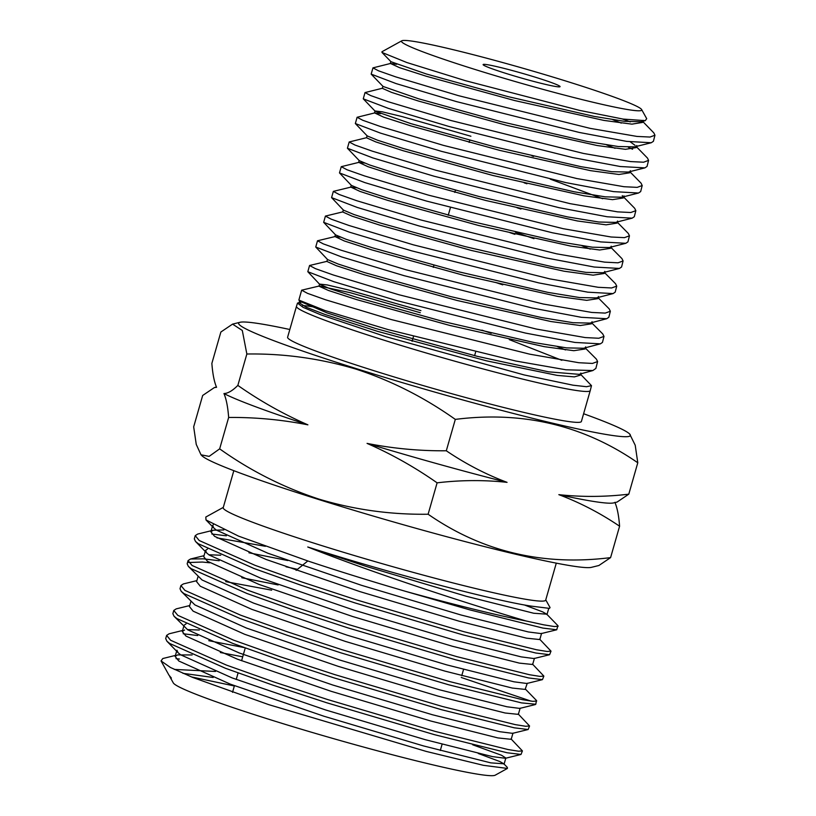 <?xml version="1.0" encoding="UTF-8"?>
<svg xmlns="http://www.w3.org/2000/svg" width="816" height="816" viewBox="0 0 816 816"><rect width="100%" height="100%" fill="white"/><g stroke="black" fill="none" stroke-linecap="round" stroke-linejoin="round"><path stroke-width="1.22" d="M506.297 73.522A40.025 2.387 16 0 0 559.96 86.761A40.025 2.387 16 0 0 536.897 77.704A40.025 2.387 16 0 0 483.154 64.739A40.025 2.387 16 0 0 506.297 73.522M569.384 82.141A124.981 7.466 16 0 0 401.798 40.8A124.981 7.466 16 0 0 473.81 69.085A124.981 7.466 16 0 0 641.641 109.579A124.981 7.466 16 0 0 569.384 82.141M641.641 109.579L646.711 118.677L645.252 120.656L623.098 119.075L579.37 110.354L465.406 80.682L406.827 62.526L382 52.448L381.949 51.755L401.798 40.8M420.301 312.712L350.003 292.628L319.189 286.028L301.645 290.19L307.54 293.362L325.625 299.798L391.201 319.546L529.696 354.164L578.809 362.722L592.436 363.426L597.608 361.549L596.394 359.122L585.317 348.034M315.109 307.193A152.816 9.119 16 0 0 302.644 305.531M300.88 302.042L297.503 303.093L296.473 306.316A152.816 9.119 16 0 0 296.463 306.337A152.816 9.119 16 0 0 384.928 340.476A152.816 9.119 16 0 0 590.254 390.578A152.816 9.119 16 0 0 590.254 390.558L581.39 421.474A152.816 9.119 16 0 1 376.074 371.372A152.816 9.119 16 0 1 287.609 337.232L296.463 306.337M301.186 302.246L299.411 302.318M297.503 303.093L303.083 307.336L320.892 314.864L386.05 336.753L524.168 374.942L573.046 385.193L586.52 386.713L591.498 385.652L580.288 373.983M597.608 361.549L595.864 368.424L592.875 370.546L565.937 369.791L515.875 361.039L388.181 329.633L325.329 310.682L298.86 300.074L301.645 290.19M643.12 120.34L642.518 122.431L631.88 124.144L603.85 120.401L514.498 100.511L426.227 76.225L399.452 67.626L390.466 63.475L372.953 67.871L378.573 70.839L395.78 76.898L458.296 95.615L590.233 128.387L636.949 136.425L649.995 137.047L654.952 135.232L653.851 132.906L642.784 121.533M654.952 135.232L653.412 141.301L651.25 142.739L626.627 141.372L579.197 132.437L456.501 101.612L396.076 83.579L371.168 74.123L372.953 67.871M382.551 88.21L365.027 92.575L370.688 95.574L388.008 101.684L450.85 120.493L583.511 153.459L630.554 161.578L643.61 162.211L648.577 160.375L647.476 158.069L636.184 146.492M648.577 160.375L647.037 166.433L644.915 167.872L620.252 166.515L572.567 157.539L449.045 126.5L388.263 108.344L363.263 98.828L365.027 92.575M630.329 170.687L629.738 172.788L618.905 174.481L590.498 170.656L500.004 150.46L410.672 125.837L383.632 117.137L374.646 112.934L357.102 117.28L362.794 120.289L380.205 126.429L443.394 145.36L576.79 178.551L624.046 186.721L637.214 187.364L642.202 185.528L641.07 183.182L630.003 171.87M642.202 185.528L640.672 191.576L638.51 193.025L613.632 191.627L565.763 182.59L441.589 151.378L380.552 133.141L355.337 123.542L357.102 117.28M366.71 137.659L349.187 141.974L354.889 145.003L372.371 151.184L435.938 170.248L570.058 203.653L617.559 211.864L630.799 212.507L635.837 210.671L634.675 208.284L623.434 196.829M635.837 210.671L634.297 216.719L632.155 218.168L607.216 216.77L558.97 207.662L434.143 176.236L372.779 157.896L347.422 148.237L349.187 141.974M617.569 221.014L616.988 223.115L606.104 224.828L577.381 220.963L485.795 200.491L395.362 175.522L367.934 166.678L358.795 162.384L341.261 166.678L347.004 169.748L364.619 175.97L428.482 195.146L563.326 228.725L611.153 237.007L624.434 237.65L629.462 235.814L628.3 233.427L617.243 222.187M629.462 235.814L627.932 241.862L625.811 243.29L600.79 241.913L552.381 232.774L426.686 201.124L364.885 182.611L339.487 172.921L341.261 166.678M610.439 247.228L610.603 248.288L599.648 250.002L570.751 246.095L478.574 225.471L387.559 200.328L360.009 191.423L350.87 187.119L333.336 191.383L339.109 194.463L356.786 200.736L421.025 220.014L556.614 253.817L604.605 262.14L618.008 262.813L623.087 260.967L621.945 258.601L610.858 247.37M623.087 260.967L621.568 266.995L619.466 268.433L594.323 267.046L545.639 257.846L419.23 226.001L357.214 207.427L331.582 197.625L333.336 191.383M342.955 211.844L325.411 216.087L331.225 219.178L348.993 225.491L413.569 244.892L549.872 278.899L598.199 287.293L611.612 287.966L616.723 286.12L615.529 283.703L604.472 272.534M616.723 286.12L615.193 292.138L613.071 293.587L587.826 292.179L538.795 282.897L411.784 250.869L349.381 232.172L323.666 222.329L325.411 216.087M598.403 296.534L597.832 298.636L586.724 300.349L557.481 296.371L464.222 275.461L372.157 249.992L344.27 240.955L335.039 236.569L317.495 240.781L323.33 243.902L341.21 250.257L406.113 269.79L543.15 303.991L591.712 312.436L605.237 313.099L610.348 311.253L609.144 308.815L598.087 297.687M610.348 311.253L608.828 317.281L606.706 318.719L581.318 317.302L532.144 307.989L404.328 275.737L341.608 256.928L315.741 247.024L317.495 240.781M327.114 261.304L309.57 265.496L315.415 268.637L333.377 275.012L398.657 294.678L536.428 329.072L585.205 337.569L598.811 338.252L603.983 336.406L602.769 333.958L591.702 322.85M603.983 336.406L602.453 342.414L600.382 343.842L574.943 342.445L525.422 333.061L396.872 300.625L333.815 281.683L307.816 271.708L309.57 265.496M630.319 121.9A144.585 8.629 16 0 0 622.363 118.952M612.836 119.707L621.292 123.104M632.573 149.236L628.402 147.308M606.635 144.911L615.06 148.308M550.341 179.173L602.657 198.706M582.012 245.779L590.264 249.115M557.44 346.647L565.498 349.921M161.048 660.929L169.004 675.22L171.36 678.065L169.708 676.474L173.288 682.9A167.729 10.016 16 0 0 270.259 719.712A167.729 10.016 16 0 0 495.169 775.2L507.419 768.437L483.368 765.306L426.248 751.424L268.658 704.616L192.78 677.464L170.442 667.488L161.048 660.929L162.802 658.532L175.42 655.421M176.021 658.655L179.469 659.042M215.506 671.456L174.318 669.416M191.362 676.892L234.355 685.981M233.825 470.679L223.217 507.685A167.729 10.016 16 0 0 320.311 545.149A167.729 10.016 16 0 0 545.68 600.148L556.288 563.142M223.298 507.389L205.795 517.048L205.999 519.955L238.588 536.143L308.652 561.245C339.578 571.475 371.933 581.522 405.695 591.386A186.925 11.159 16 0 0 525.963 620.956C478.615 607.022 386.121 577.524 316.486 550.433L307.754 546.995L316.883 549.882C394.291 574.291 493.966 600.454 531.094 606.104L549.464 608.379L550.055 607.573L545.761 599.862M201.022 454.808L201.807 455.624A203.755 12.169 16 0 0 319.056 499.627A203.755 12.169 16 0 0 591.416 567.344L598.893 565.498L610.592 557.614C543.007 566.151 482.185 551.698 428.114 514.233C390.701 514.763 354.277 509.714 318.852 499.076C283.264 487.356 250.196 470.618 219.657 448.851L209.131 456.379L201.022 454.808L196.248 444.404L193.678 426.85L202.674 395.464L214.373 387.569L216.577 387.314C214.231 381.908 212.66 373.932 211.864 363.406L220.871 332.02L232.57 324.125L242.301 330.47L246.85 354.011L237.844 385.407C260.09 401.003 283.438 414.151 307.897 424.84C281.653 419.679 255.235 417.221 228.653 417.455L219.657 448.851M289.823 329.501A203.755 12.169 16 0 0 240.047 322.279A203.755 12.169 16 0 0 356.592 368.71A203.755 12.169 16 0 0 629.656 434A203.755 12.169 16 0 0 583.613 413.743M629.656 434L635.215 445.24L637.786 462.774C583.715 425.309 522.893 410.846 455.308 419.393C424.34 397.423 391.282 380.674 356.102 369.169C320.219 358.469 283.795 353.42 246.85 354.011M510.989 738.857L522.413 750.914L520.996 754.453L507.144 752.76L434.357 734.645L326.665 702.749L272.575 685.042L225.481 668.294L169.718 643.487L166.913 641.213L165.699 638.612L166.627 635.399L169.055 633.818L182.57 630.482M208.794 640.693L244.055 647.567M522.413 750.914L518.558 751.22L508.062 749.537L435.285 731.432L327.593 699.536L273.493 681.829L226.399 665.081L170.636 640.274L166.627 635.399M183.212 633.757L197.747 635.552M518.14 713.918L529.564 725.975L528.146 729.514L514.294 727.821L441.507 709.706L333.815 677.81L279.725 660.103L232.631 643.355L176.868 618.559L174.063 616.274L172.859 613.673L173.777 610.46L176.205 608.879L189.72 605.554M529.564 725.975L525.708 726.281L515.212 724.608L442.435 706.493L334.744 674.597L280.643 656.89L233.549 640.142L177.786 615.335L173.777 610.46M527.289 683.206L525.29 688.979L536.459 700.485L535.796 704.249L521.444 702.882L448.657 684.777L340.966 652.871L286.875 635.174L239.782 618.416L184.018 593.62L181.213 591.335L180.01 588.734L180.928 585.521L183.355 583.94L196.87 580.615M536.714 701.036L532.858 701.342L522.362 699.669L449.585 681.554L341.894 649.658L287.803 631.951L240.7 615.203L184.936 590.396L180.928 585.521M532.44 664.04L543.864 676.097L542.446 679.636L528.595 677.943L455.807 659.838L348.116 627.943L294.025 610.235L246.932 593.487L191.168 568.681L188.363 566.396L187.16 563.805L188.078 560.582L190.505 559.011L203.327 558.827L219.198 560.745M188.69 562.499L202.399 562.051L209.773 562.805M543.864 676.097L540.008 676.403L529.513 674.73L456.736 656.615L349.044 624.719L294.953 607.012L247.85 590.264L192.086 565.468L188.078 560.582M539.59 639.112L551.014 651.158L549.596 654.707L535.745 653.004L462.958 634.899L355.266 603.004L301.175 585.296L254.082 568.548L198.319 543.742L195.514 541.457L194.31 538.866L195.228 535.643L197.656 534.072L213.231 530.237L223.859 529.931M216.923 537.866L265.414 546.302M551.014 651.158L547.169 651.474L536.663 649.791L463.886 631.686L356.194 599.78L302.104 582.083L255 565.325L199.237 540.529L195.228 535.643M211.813 534.011L226.348 535.806M461.244 677.484L531.012 701.128M524.341 604.942L542.732 611.908L546.74 614.173L557.909 625.678L556.747 629.768L542.895 628.075L470.108 609.96L405.695 591.386M558.164 626.219L554.319 626.535L543.823 624.852L525.963 620.956M478.237 753.474L499.82 761.532L503.839 763.796L507.338 767.407L507.419 768.437M228.653 417.455C227.858 406.929 226.287 398.953 223.951 393.557C227.939 393.414 232.57 390.701 237.844 385.407M437.111 482.837C414.865 467.242 391.517 454.094 367.057 443.394C393.302 448.565 419.72 451.024 446.301 450.779C465.579 463.845 485.826 474.361 507.052 482.348C483.878 479.869 460.561 480.032 437.111 482.837L428.114 514.233M455.308 419.393L446.301 450.779M614.887 502.319C617.263 507.848 618.824 515.814 619.589 526.218L610.592 557.614M619.589 526.218C600.321 513.162 580.064 502.646 558.838 494.659C582.022 497.138 605.329 496.975 628.789 494.17L617.09 502.054L613.663 502.901A207.386 12.383 16 0 1 558.838 494.659M637.786 462.774L628.789 494.17M367.057 443.394A207.386 12.383 16 0 0 507.052 482.348M223.951 393.557A207.386 12.383 16 0 0 307.897 424.84M645.252 120.656L641.019 121.706L624.668 121.349L594.16 116.402L508.052 96.625L426.482 74.021L390.976 61.72L382 52.448M651.25 142.739L634.644 146.87L618.232 146.523L587.551 141.535L500.82 121.604L418.69 98.828L383.051 86.445L371.168 74.123M644.915 167.872L628.279 172.043L611.837 171.697L581.002 166.688L493.782 146.625L411.07 123.685L375.146 111.19L363.263 98.828M374.432 113.067L375.044 110.976L382.214 111.802L402.247 116.606L470.903 136.252M531.899 155.846L533.572 156.417M638.51 193.025L621.874 197.227L605.299 196.85L574.291 191.811L486.591 171.615L403.42 148.532L377.563 140.219L367.22 135.925L355.337 123.542M632.155 218.168L615.499 222.401L598.852 222.023L567.681 216.944L479.431 196.615L395.75 173.369L369.709 164.995L359.295 160.66L347.422 148.237M625.811 243.29L609.134 247.554L592.447 247.207L561.102 242.097L472.24 221.605L387.967 198.176L361.784 189.74L351.37 185.385L339.497 172.921M515.447 232.234L533.96 238.67M619.466 268.433L602.779 272.728L586.041 272.381L554.554 267.24L465.202 246.636L380.358 223.033L353.981 214.537L343.454 210.13L331.582 197.625M613.071 293.587L596.374 297.911L579.503 297.544L547.811 292.363L457.96 271.616L372.677 247.87L346.137 239.302L335.529 234.865L323.656 222.329M606.706 318.719L589.988 323.085L573.067 322.708L541.222 317.506L450.809 296.616L364.997 272.707L338.283 264.078L327.614 259.6L315.741 247.024M600.382 343.842L583.624 348.238L566.692 347.891L534.684 342.659L443.68 321.626L357.255 297.524L330.368 288.833L319.688 284.325L307.816 271.708M584.899 347.912L585.062 348.983L573.842 350.696L544.262 346.657L449.851 325.451L356.684 299.625L328.481 290.476L318.954 286.171L319.586 284.09L327.226 284.937L348.442 289.976L420.903 310.621M481.919 330.143L491.212 333.295M509.286 339.609L561.857 360.305M592.875 370.546L579.034 374.33L548.566 371.831L477.289 356.327L375.462 328.44L327.022 312.865L300.013 301.318L298.86 300.074M390.466 63.475L396.637 64.291M630.34 141.892L635.083 145.36M635.98 146.543L636.143 147.604L625.433 149.318L597.21 145.534L507.256 125.491L418.435 101.031L391.527 92.371L382.347 88.332L382.959 86.241M374.646 112.934L380.531 113.679M622.271 195.646L623.363 197.951L612.51 199.655L583.96 195.809L492.946 175.491L403.043 150.695L375.799 141.913L366.506 137.792L367.118 135.701M524.158 182.845L526.922 183.784M358.795 162.384L364.426 163.067M517.018 207.743L520.904 209.059M350.87 187.119L356.398 187.772M509.878 232.642L514.876 234.335M604.789 271.371L604.207 273.472L593.13 275.165L564.05 271.218L471.342 250.451L379.828 225.145L352.124 216.189L342.73 211.987L343.352 209.896M335.039 236.569L340.313 237.16M495.598 282.438L502.738 284.855M592.018 321.708L591.447 323.809L580.298 325.523L550.902 321.524L457.082 300.472L364.487 274.829L336.427 265.73L326.879 261.446L327.512 259.366M580.849 373.055L580.298 375.156L574.382 376.89L557.267 375.401L486.581 360.845L377.39 331.296L324.768 314.384L306.245 307.244L299.044 302.665L299.707 300.584M503.839 763.796L490.804 762.868L423.514 745.926L323.932 716.224L230.367 684.165L178.826 661.021L175.134 656.441L177.47 654.922L192.148 654.952M512.989 733.084L511.204 739.316L497.954 737.929L430.664 720.987L331.082 691.285L237.517 659.226L185.977 636.092L182.284 631.502L184.62 629.983M187.384 629.585L199.298 630.023M520.139 708.145L518.354 714.377L505.104 712.99L437.815 696.048L338.232 666.356L244.667 634.287L193.127 611.153L189.434 606.563L190.934 601.341M525.504 689.438L512.254 688.051L444.965 671.119L345.382 641.417L251.818 609.348L200.277 586.214L196.585 581.635L198.084 576.402M225.726 581.645L271.657 590.172M534.439 658.267L532.654 664.499L519.404 663.122L452.115 646.18L352.532 616.478L258.968 584.409L207.427 561.275L203.735 556.696L205.234 551.473M208.835 554.778L220.748 555.206M286.028 566.783L297.463 569.323M541.589 633.328L539.804 639.56L526.555 638.183L459.265 621.241L359.683 591.539L266.118 559.48L214.577 536.336L210.885 531.757L213.231 530.237M546.74 614.173L533.705 613.244L466.426 596.302L366.833 566.6L307.754 546.995M182.917 673.333L213.19 677.474M472.688 744.794L501.616 755.3L505.838 758.013L504.053 764.255M520.996 754.453L505.42 758.288L492.589 756.636L425.309 739.694L325.717 709.991L232.152 677.923L180.611 654.789L178.082 652.718L176.919 650.209M220.34 652.535L242.719 656.809M528.146 729.514L512.57 733.349L499.749 731.697L432.46 714.755L332.867 685.052L239.302 652.994L187.762 629.85L174.063 616.274M184.069 625.27L186.068 623.842M535.296 704.575L519.721 708.41L506.899 706.758L439.61 689.816L340.017 660.113L246.452 628.055L194.912 604.921L181.213 591.335M542.446 679.636L526.871 683.482L514.049 681.819L446.76 664.877L347.167 635.185L253.603 603.116L202.062 579.982L188.363 566.396M241.791 577.728L278.134 584.939M549.596 654.707L534.021 658.543L521.2 656.88L453.91 639.938L354.317 610.246L260.753 578.177L209.212 555.043L206.683 552.962L205.52 550.463L207.519 549.025M248.941 552.789L287.824 560.551M556.747 629.768L541.171 633.604L528.35 631.951L461.06 615.009L361.478 585.307L267.903 553.238L216.362 530.104L213.833 528.023L212.67 525.524L213.211 524.77M549.464 608.379L531.094 606.104M440.303 750.496L442.088 744.263M461.754 675.689L463.539 669.457M240.047 322.279L232.57 324.125M474.606 355.664L475.616 352.114M412.09 341.353L413.467 336.539M433.296 267.383L433.898 265.292M448.229 215.302L450.422 207.662M454.798 192.413L455.399 190.312M469.129 142.423L469.73 140.332M232.529 692.325L234.437 685.685M236.222 679.453L238.088 672.945M241.587 660.746L245.239 648.006M307.816 560.959L296.157 570.384M216.454 387.049L214.373 387.569M591.498 385.652L590.254 390.558M390.874 61.516L390.272 63.607M636.735 145.503L636.143 147.604M623.954 195.85L623.363 197.951M359.193 160.436L358.571 162.527M611.184 246.187L610.603 248.288M351.268 185.161L350.656 187.252M335.427 234.631L334.805 236.711M585.633 346.871L585.062 348.983M190.505 559.011L204.031 555.676M176.633 651.219L175.134 656.441M183.784 626.28L182.284 631.502M212.67 525.524L210.885 531.757M548.74 608.389L546.955 614.632M205.999 519.955L213.833 528.023M195.514 541.457L206.683 552.962M166.913 641.213L178.082 652.718"/></g></svg>
